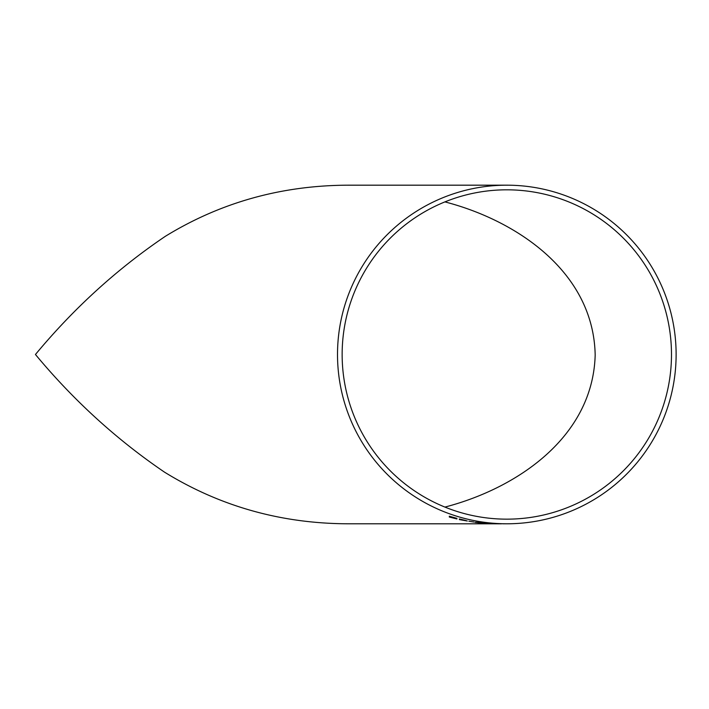 <?xml version="1.0" encoding="UTF-8"?>
<svg xmlns="http://www.w3.org/2000/svg" width="709" height="709" viewBox="0 0 709 709"><rect width="100%" height="100%" fill="white"/><g stroke="black" fill="none" stroke-linecap="round" stroke-linejoin="round"><path stroke-width="1.06" d="M502.849 523.791L506.82 523.791A169.309 169.309 0 0 0 676.12 354.491A169.309 169.309 0 0 0 506.82 185.182L349.386 185.182C282.235 185.182 220.88 202.225 165.33 236.319C117.082 268.933 73.789 308.326 35.45 354.491C73.523 400.337 116.551 439.553 164.523 472.159C220.428 506.616 282.049 523.827 349.386 523.791L500.394 523.809M499.402 523.791L501.405 523.809M506.82 185.182A169.309 169.309 0 0 0 337.511 354.491A169.309 169.309 0 0 0 506.82 523.791M456.933 518.359L449.32 516.214L449.32 517.029L449.32 516.232L456.933 518.634L450.534 516.657M450.534 517.286L456.933 518.961L450.534 517.286M467.32 521.009L459.361 519.591L459.361 518.944L466.274 520.601L459.361 518.944L459.361 519.573M468.871 521.212L474.064 522.054M480.02 522.613L475.615 522.161L480.02 522.613M484.265 523.26L477.99 522.657L484.265 523.26M480.33 522.817L482.882 522.994M490.841 523.659L489.635 523.605M488.35 523.393L490.841 523.543L488.35 523.41M487.819 523.162L481.588 522.542M481.588 522.622L480.374 522.453M481.588 522.391L489.024 523.286L481.588 522.462M501.485 523.791L491.452 523.455M506.82 519.156A164.665 164.665 0 0 0 671.485 354.491A164.665 164.665 0 0 0 506.82 189.817A164.665 164.665 0 0 0 342.146 354.491A164.665 164.665 0 0 0 506.82 519.156M444.915 507.086C516.108 488.59 592.804 437.745 595.179 355.085C593.593 271.928 516.595 220.455 444.915 201.897M505.809 523.791L503.558 523.791M492.79 523.534L500.27 523.8L492.79 523.534M489.024 523.286L487.819 523.242M497.833 523.818L498.622 523.818M499.083 523.818L496.034 523.783M497.718 523.818L497.248 523.8M489.635 523.508L487.553 523.375M484.096 523.127L477.99 522.675M484.265 523.277L475.101 522.356M480.33 522.843L475.615 522.178M466.274 520.601L464.714 520.406M465.069 520.362L460.566 519.484M460.566 519.768L462.295 520.158L460.566 519.768M466.105 520.787L460.566 519.564M456.933 518.634L450.534 516.994M456.933 518.961L449.32 517.047"/></g></svg>
